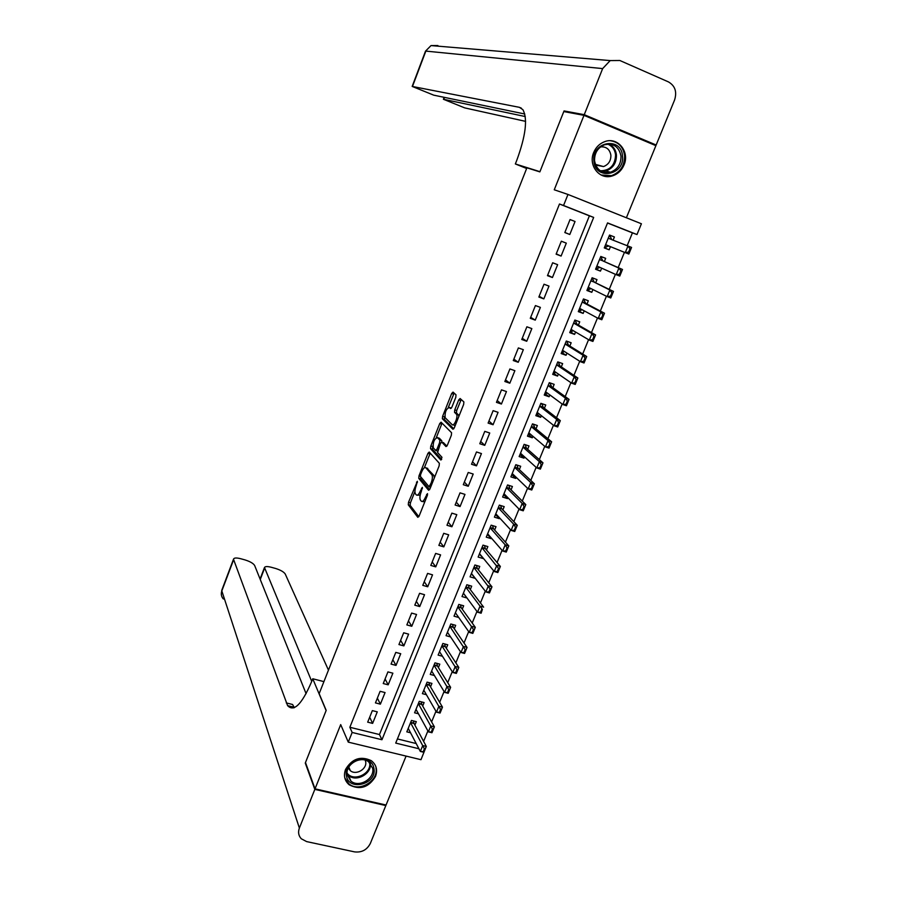 <?xml version="1.0" encoding="UTF-8"?>
<svg xmlns="http://www.w3.org/2000/svg" width="897" height="897" viewBox="0 0 897 897"><rect width="100%" height="100%" fill="white"/><g stroke="black" fill="none" stroke-linecap="round" stroke-linejoin="round"><path stroke-width="1.35" d="M417.385 481.285L408.516 502.264L408.281 504.832L417.8 517.311L419.112 516.089L427.342 495.447L427.499 493.608L425.503 497.162C423.889 500.795 422.476 502.129 421.276 501.176L420.401 500.066C419.561 498.328 419.818 495.57 421.175 491.825L422.397 487.385L420.413 490.883C418.832 494.471 417.441 495.806 416.264 494.875L415.412 493.798C414.605 492.094 414.863 489.381 416.197 485.681L417.385 481.285M593.713 152.445C587.927 165.44 599.656 180.196 612.18 175.969C617.629 174.231 621.576 170.565 624.02 164.958C629.997 151.806 617.73 136.647 604.881 141.591C599.723 143.464 596 147.086 593.713 152.445M345.536 769.458C343.372 775.647 344.583 780.76 349.18 784.785C359.932 790.313 368.701 787.544 375.495 776.477C377.772 769.996 376.381 764.737 371.347 760.701C360.65 755.7 352.05 758.627 345.536 769.458M455.811 397.281L455.99 394.792L453.019 392.101L451.662 393.514L442.613 416.32L442.367 418.764L452.918 429.226L454.297 427.847L463.648 404.412L463.884 401.934L460.094 398.503L458.715 399.927L454.757 409.862L454.521 412.328L456.517 414.268C458.378 416.466 454.028 426.86 452.178 424.662L445.125 417.699C444.744 412.194 446.157 408.774 449.375 407.462L450.529 408.55L451.886 407.16L455.811 397.281M444.755 416.365L444.284 419.392L442.367 418.764L444.318 419.448L453.792 428.811M559.481 204.011L349.852 727.276L379.465 734.542L589.396 215.841L559.481 204.011L563.551 205.491L567.98 194.458L641.411 223.768L636.982 234.543L607.561 222.905L395.723 743.086L418.933 748.76M424.819 750.094L420.985 759.692L348.271 742.133L340.692 724.608L315.038 788.833L305.485 762.551L326.194 710.379L319.164 693.661L526.909 167.817L539.848 171.888L563.787 111.564L583.992 115.343L554.256 189.783L567.98 194.458M348.271 742.133L352.151 732.457L381.954 739.733L593.668 217.41L563.551 205.491M349.852 727.276L352.151 732.457M429.215 452.054L427.914 453.366L419 475.847L418.753 478.359L428.598 490.244L429.932 488.966L439.138 465.879L439.373 463.323L429.215 452.054M430.762 446.19L439.743 423.541L441.077 422.184L451.583 432.746L451.348 435.269L447.368 445.237L446 446.583L441.75 442.131L440.405 443.477L437.579 452.503L441.974 457.291L440.887 460.038L430.515 448.668L430.762 446.19L432.87 446.291M626.386 217.758L655.886 145.662L583.992 115.343M315.038 788.833L386.058 805.024L406.083 756.093M613.1 240.172L614.411 236.965L609.523 235.07L604.286 247.908L609.164 249.803L604.331 247.807M609.164 249.803L610.453 246.653M601.663 268.158L600.452 271.107L595.698 268.943M604.354 261.565L605.677 258.336L600.799 256.452L595.574 269.246L600.452 271.107M592.917 289.552L591.785 292.321L587.12 289.978M595.653 282.847L596.987 279.606L592.11 277.756L586.918 290.482L591.785 292.321M584.216 310.844L583.162 313.412L578.576 310.9M587.008 304.016L588.331 300.764L583.465 298.948L578.296 311.618L583.162 313.412M575.56 332.025L574.585 334.402L570.088 331.722M578.397 325.084L579.731 321.821L574.854 320.038L569.718 332.63L574.585 334.402M566.949 353.093L566.052 355.29L561.634 352.443M569.83 346.04L571.165 342.766L566.299 341.017L561.174 353.553L566.052 355.29M558.383 374.06L557.553 376.067L553.214 373.062M561.298 366.895L562.643 363.61L557.777 361.883L552.687 374.363L557.553 376.067M549.85 394.915L549.11 396.743L544.849 393.57M552.821 387.65L554.167 384.353L549.3 382.66L544.232 395.061L549.11 396.743M541.373 415.67L540.7 417.318L536.518 413.988M544.378 408.292L545.735 404.984L540.869 403.325L535.834 415.67L540.7 417.318M532.93 436.323L532.325 437.781L528.232 434.294M535.991 428.833L537.348 425.514L532.482 423.877L527.47 436.166L532.325 437.781M524.532 456.865L524.005 458.154L519.98 454.51M527.638 449.274L528.995 445.944L524.128 444.34L519.139 456.573L524.005 458.154M516.179 477.305L515.719 478.426L511.772 474.614M519.318 469.613L520.686 466.272L515.82 464.702L510.864 476.868L515.719 478.426M507.859 497.656L507.478 498.586L503.609 494.628M511.043 489.852L512.422 486.499L507.556 484.952L502.623 497.061L507.478 498.586M499.584 517.894L499.27 518.657L495.48 514.542M502.813 509.989L504.192 506.626L499.337 505.112L494.415 517.154L499.27 518.657M491.354 538.032L491.108 538.626L487.396 534.365M494.628 530.026L496.007 526.651L491.152 525.171L486.252 537.157L491.108 538.626M483.169 558.069L479.346 554.077M486.477 549.973L487.856 546.587L483.001 545.129L478.135 557.059L482.99 558.495M475.018 578.016L471.34 573.71M478.37 569.819L479.749 566.422L474.905 564.987L470.062 576.861L474.905 578.273M466.9 597.862L463.368 593.242M470.297 589.564L471.687 586.156L466.832 584.754L462.011 596.561L466.866 597.951M462.258 609.209L463.659 605.789L458.816 604.421L454.017 616.172L458.759 617.506M454.274 628.763L455.676 625.332L450.821 623.987L446.056 635.681L450.586 636.926M446.314 648.217L447.726 644.786L442.871 643.463L438.128 655.102L442.468 656.268M438.409 667.581L439.81 664.139L434.967 662.849L430.246 674.432L434.406 675.531M430.526 686.855L431.939 683.402L427.095 682.135L422.397 693.661L426.4 694.693M422.689 706.029L424.102 702.564L419.269 701.331L414.582 712.801L418.451 713.777M372.345 710.615L367.692 722.163L372.625 723.386L377.278 711.859L372.345 710.615M380.115 691.307L375.451 702.9L380.384 704.156L385.06 692.562L380.115 691.307M387.93 671.898L383.243 683.548L388.177 684.826L392.875 673.187L387.93 671.898M395.79 652.388L391.07 664.105L396.014 665.406L400.724 653.711L395.79 652.388M403.684 632.789L398.941 644.562L403.874 645.885L408.617 634.134L403.684 632.789M411.611 613.088L406.846 624.917L411.79 626.274L416.556 614.467L411.611 613.088M419.583 593.298L414.795 605.183L419.74 606.574L424.528 594.7L419.583 593.298M427.589 573.407L422.779 585.349L427.723 586.773L432.533 574.842L427.589 573.407M435.639 553.415L430.807 565.424L435.751 566.87L440.584 554.873L435.639 553.415M443.723 533.323L438.868 545.398L443.813 546.867L448.679 534.814L443.723 533.323M451.853 513.14L446.975 525.261L451.92 526.763L456.808 514.654L451.853 513.14M460.026 492.845L455.115 505.033L460.071 506.558L464.982 494.393L460.026 492.845M468.234 472.461L463.3 484.705L468.256 486.264L473.19 474.031L468.234 472.461M476.486 451.965L471.53 464.265L476.486 465.857L481.442 453.568L476.486 451.965M484.772 431.367L479.794 443.735L484.761 445.349L489.74 433.004L484.772 431.367M493.115 410.658L488.103 423.092L493.07 424.741L498.07 412.328L493.115 410.658M501.49 389.859L496.456 402.349L501.423 404.031L506.457 391.552L501.49 389.859M509.911 368.947L504.854 381.505L509.821 383.21L514.878 370.674L509.911 368.947M518.365 347.924L513.286 360.549L518.253 362.287L523.343 349.684L518.365 347.924M526.875 326.8L521.762 339.492L526.741 341.264L531.843 328.594L526.875 326.8M535.419 305.574L530.284 318.323L535.262 320.128L540.398 307.391L535.419 305.574M544.019 284.226L538.85 297.042L543.829 298.88L548.986 286.087L544.019 284.226M552.653 262.776L547.462 275.659L552.44 277.532L557.631 264.671L552.653 262.776M561.331 241.215L556.118 254.165L561.096 256.071L566.31 243.132L561.331 241.215M569.797 234.498L575.044 221.492L570.055 219.541L564.818 232.558L569.797 234.498L564.863 232.458M423.608 741.371L427.891 730.943M431.603 721.894L435.964 711.265M439.642 702.317L444.082 691.497M447.726 682.639L452.245 671.629M455.844 662.861L460.441 651.671M464.007 642.992L468.683 631.6M472.203 623.023L476.969 611.429M480.444 602.952L485.288 591.157M488.73 582.781L493.664 570.784M497.061 562.509L502.073 550.31M505.426 542.136L510.516 529.735M513.835 521.662L519.015 509.048M522.289 501.075L527.559 488.26M530.789 480.388L536.137 467.359M539.321 459.6L544.759 446.347M547.91 438.7L553.438 425.234M556.532 417.699L562.15 404.02M565.2 396.586L570.907 382.683M573.923 375.361L579.72 361.233M582.68 354.035L588.567 339.683M591.482 332.585L597.469 318.02M600.34 311.035L606.417 296.234M609.231 289.372L615.409 274.336M618.179 267.586L624.447 252.326M627.171 245.7L632.43 232.872L607.516 223.017M397.405 738.937L416.197 743.546M414.885 725.112L416.309 721.648L411.465 720.426L406.812 731.851L410.546 732.771M614.411 236.965L609.534 235.048M632.43 232.872L636.982 234.543M379.465 734.542L381.954 739.733M589.396 215.841L593.668 217.41M372.625 723.386L369.687 717.23M380.384 704.156L377.368 698.146M388.177 684.826L385.082 678.973M396.014 665.406L392.841 659.71M403.874 645.885L400.634 640.346M411.79 626.274L408.471 620.903M419.74 606.574L416.331 601.349M427.723 586.773L424.247 581.704M435.751 566.87L432.197 561.971M443.813 546.867L440.18 542.136M451.92 526.763L448.208 522.2M460.071 506.558L456.27 502.163M468.256 486.264L464.377 482.037M476.486 465.857L472.517 461.809M484.761 445.349L480.702 441.47M493.07 424.741L488.932 421.041M501.423 404.031L497.196 400.499M509.821 383.21L505.516 379.868M518.253 362.287L513.858 359.125M526.741 341.264L522.256 338.281M535.262 320.128L530.688 317.325M543.829 298.88L539.164 296.268M552.44 277.532L547.686 275.11M561.096 256.071L556.252 253.829M575.044 221.492L570.043 219.574M417.284 495.189L420.2 495.099M422.33 501.501L424.808 501.815M414.941 491.455L410.411 502.847L410.176 505.392L418.821 516.694M420.76 476.834L420.682 478.987L429.573 489.684M430.224 453.176L424.337 467.774M420.57 474.648L420.413 476.43L429.069 486.779L431.121 483.057C432.477 479.301 432.735 476.554 431.894 474.827L425.828 467.797C424.629 466.945 423.238 468.312 421.668 471.889L420.57 474.648M434.339 477.91L433.834 475.444L431.805 474.726M426.815 468.111L433.744 475.332M436.346 437.534L441.649 424.169L439.743 423.541M442.131 423.249L441.649 424.169M446.908 446.123L443.421 442.67M441.694 459.421L432.455 449.319L430.549 448.713M437.444 437.601C434.26 438.812 432.87 442.221 433.262 447.794L435.684 450.451L437.018 449.128L439.608 442.625L439.844 440.135L437.444 437.601L438.667 437.994M441.851 442.165L441.773 440.752L439.81 440.079M439.362 438.218L441.728 440.707M432.668 446.807L432.455 449.319M450.686 407.9L451.348 408.157M454.129 425.301L455.306 425.313M458.872 416.399L458.322 414.75L456.382 414.111M461.226 399.524L456.696 410.501L456.461 412.968L458.322 414.75M454.14 393.11L448.298 407.429M424.976 748.95L424.382 748.804L423.171 751.742L423.765 751.888L426.322 746.439L423.911 752.303L420.334 751.439L422.745 745.564L426.322 746.439L414.033 723.52L413.506 720.941M424.382 748.804L410.557 722.668L414.033 723.52M408.236 728.364L420.334 751.439L423.171 751.742M373.926 768.527C377.233 784.135 348.574 791.759 346.444 775.759C343.024 760.006 371.986 752.482 373.926 768.527M347.24 774.952L350.918 781.085C359.002 788.115 374.991 778.674 372.67 768.269L368.645 761.822C360.437 755.218 344.885 764.737 347.24 774.952M348.26 768.09L350.346 770.691C356.064 775.625 367.288 768.964 365.651 761.631L365.236 760.185M344.807 777.957L348.899 783.843C358.901 792.634 378.826 780.928 375.955 768M622.484 155.988C625.007 175.386 595.227 180.869 593.926 161.135C591.302 141.535 621.397 136.221 622.484 155.988M594.565 160.832C596.494 169.881 601.797 173.682 610.465 172.224C617.596 169.466 621.105 164.073 620.993 156.067C619.02 146.772 613.57 142.993 604.634 144.731C597.727 147.657 594.375 153.028 594.565 160.832M595.63 165.048L603.524 166.573C608.525 164.6 610.98 160.81 610.879 155.192C609.736 149.238 606.305 146.469 600.575 146.895M601.08 175.005L611.462 175.666C620.343 172.258 624.716 165.575 624.592 155.607C623.247 146.951 618.538 141.995 610.442 140.751M314.825 789.382L305.272 763.089L326.116 710.559L312.761 678.771L311.584 681.754C301.863 704.347 293.868 712.296 287.601 705.625L233.646 559.65L221.828 590.932L299.374 828.066L314.825 789.382L385.833 805.562L385.542 804.901M312.761 678.771L323.918 681.619M311.73 681.372L264.48 567.509C265.12 566.343 267.452 566.276 271.466 567.319L275.536 568.451C280.604 570.043 283.844 571.905 285.246 574.035L328.459 670.137M299.374 828.066C297.882 832.214 298.533 835.791 301.314 838.785L306.639 841.599L354.562 851.881C361.704 852.699 366.951 849.908 370.315 843.494L385.833 805.562M306.101 693.695L254.647 565.502C253.346 563.383 250.128 561.522 244.982 559.907L240.867 558.764C236.707 557.687 234.296 557.755 233.601 558.954L233.646 559.65M293.577 707.094L293.857 707.856M294.306 707.677L292.59 704.493L286.278 702.923M566.96 112.147L564.045 110.925L539.938 171.686L515.349 163.949L516.683 160.574C525.777 135.772 527.84 118.808 522.884 109.658L519.385 107.326L412.172 86.426L433.756 95.172L524.779 113.997M526.64 168.49L515.349 163.949M584.25 114.681L656.156 145.011L674.589 99.971C677.123 91.786 675.082 85.764 668.433 81.896L619.827 60.491L610.184 60.581L602.649 68.598L584.25 114.681L564.045 110.925M656.156 145.011L652.534 144.249M525.272 116.543L443.398 99.264L464.713 107.887L525.597 121.364M433.049 729.306L432.455 729.16L431.244 732.109L431.838 732.266L434.383 726.839L431.962 732.726L428.385 731.84L430.807 725.942L434.383 726.839L421.814 704.47L421.254 701.835M432.455 729.16L418.338 703.596L421.814 704.47M416.006 709.325L428.385 731.84L431.244 732.109M441.167 709.572L440.573 709.415L439.351 712.386L439.956 712.543L442.49 707.139L440.057 713.059L436.469 712.151L438.902 706.219L442.49 707.139L429.629 685.33L429.024 682.639M440.573 709.415L426.153 684.445M423.81 690.197L436.469 712.151L439.351 712.386M449.33 689.737L448.735 689.58L447.502 692.562L448.108 692.719L450.63 687.337L448.186 693.291L444.598 692.349L447.054 686.396L450.63 687.337L437.489 666.101L436.839 663.343M448.735 689.58L434.013 665.193L437.489 666.101M431.648 670.978L444.598 692.349L447.502 692.562M448.108 692.719L448.186 693.291M457.526 669.801L456.932 669.644L455.698 672.638L456.293 672.795L458.816 667.435L456.36 673.412L452.772 672.47L455.228 666.482L458.816 667.435L445.383 646.782L444.688 643.956M456.932 669.644L441.907 645.851L445.383 646.782M439.53 651.659L452.772 672.47L455.698 672.638M456.293 672.795L456.36 673.412M465.767 649.764L465.173 649.596L463.928 652.612L464.534 652.769L467.045 647.432L464.568 653.442L460.991 652.478L463.457 646.457L467.045 647.432L453.31 627.362L452.581 624.48M465.173 649.596L449.834 626.409L453.31 627.362M447.457 632.25L460.991 652.478L463.928 652.612M464.534 652.769L464.568 653.442M474.053 629.627L473.448 629.459L472.203 632.486L472.809 632.654L475.309 627.339L472.831 633.383L469.243 632.385L471.721 626.341L475.309 627.339L461.282 607.852L460.497 604.892M473.448 629.459L457.806 606.877L461.282 607.852M455.407 612.752L469.243 632.385L472.203 632.486M472.809 632.654L472.831 633.383M463.413 593.152L477.529 612.191L480.03 606.114L465.812 587.243L469.299 588.241L468.458 585.214M481.767 609.22L480.523 612.259L481.117 612.427L482.373 609.388L480.03 606.114L483.618 607.134L469.299 588.241M482.373 609.388L481.128 613.212L477.529 612.191L480.523 612.259M481.117 612.427L481.128 613.212M490.737 589.049L490.132 588.869L488.876 591.93L489.482 592.098L491.971 586.829L489.459 592.939L485.871 591.897L488.383 585.786L491.971 586.829L477.339 568.53L476.442 565.446M490.132 588.869L473.863 567.521L477.35 568.541M471.441 573.452L485.871 591.897L488.876 591.93M489.482 592.098L489.459 592.939M499.147 568.597L498.541 568.429L497.286 571.501L497.88 571.669L500.358 566.422L497.846 572.555L494.247 571.501L496.77 565.357L500.358 566.422L485.434 548.74L484.47 545.567M498.541 568.429L481.958 547.708M479.525 553.662L494.247 571.501L497.286 571.501M497.88 571.669L497.846 572.555M488.103 534.298L487.497 534.119M507.601 548.056L506.996 547.876L505.729 550.96L506.323 551.139L508.801 545.914L506.267 552.081L502.668 551.005L505.202 544.827L508.801 545.914L493.541 528.815L492.531 525.597M506.996 547.876L505.202 544.827L490.076 527.784L493.563 528.838M487.643 533.771L502.668 551.005L505.729 550.96M506.323 551.139L506.267 552.081M496.467 514.519L495.604 514.25M500.638 505.516L501.569 508.532L498.351 507.534M516.089 527.402L515.495 527.212L514.216 530.318L514.811 530.508L517.277 525.306L514.732 531.495L511.133 530.396L513.678 524.196L517.277 525.306L501.569 508.532M515.495 527.212L513.678 524.196L498.25 507.769L501.737 508.846M495.794 513.779L511.133 530.396L514.216 530.318M514.811 530.508L514.732 531.495M504.921 494.651L503.755 494.281M524.622 506.637L524.027 506.446L522.738 509.574L523.343 509.765L525.799 504.585L523.243 510.808L519.643 509.687L522.2 503.452L525.799 504.585L509.9 488.708L508.767 485.344M524.027 506.446L522.2 503.452L506.457 487.654L509.945 488.753M503.991 493.698L519.643 509.687L522.738 509.574M523.343 509.765L523.243 510.808M513.286 474.535L511.94 474.21M533.21 485.77L532.605 485.58L531.316 488.719L531.921 488.91L534.365 483.752L531.786 490.009L528.187 488.865L530.766 482.597L534.365 483.752L518.141 468.503L516.964 465.072M532.605 485.58L530.766 482.597L514.71 467.438L518.197 468.559M512.232 473.515L528.187 488.865L531.316 488.719M531.921 488.91L531.786 490.009M521.471 454.476L520.17 454.05M541.833 464.803L541.227 464.601L539.938 467.752L540.532 467.954L542.977 462.818L540.386 469.109L536.787 467.942L539.377 461.641L542.977 462.818L526.483 448.265L525.238 444.71M541.227 464.601L539.377 461.641L522.996 447.121L526.483 448.265M520.507 453.232L536.787 467.942L539.938 467.752M540.532 467.954L540.386 469.109M529.746 434.215L528.445 433.778M550.5 443.723L549.906 443.522L548.594 446.684L549.199 446.885L551.633 441.784L549.031 448.108L545.432 446.908L548.022 440.584L551.633 441.784L534.814 427.869L533.58 424.774M549.906 443.522L548.022 440.584L531.327 426.703L534.814 427.869M528.826 432.836L545.432 446.908L548.594 446.684M549.199 446.885L549.031 448.108M538.054 413.853L536.754 413.416M542.18 403.762L541.934 404.368M559.212 422.532L558.618 422.319L557.306 425.514L557.912 425.716L560.322 420.637L557.71 426.983L554.111 425.772L556.723 419.415L560.322 420.637L543.19 407.373L542.046 403.717M558.618 422.319L556.723 419.415L539.702 406.184L543.19 407.373M537.191 412.362L554.111 425.772L557.306 425.514M557.912 425.716L557.71 426.983M546.531 393.088L545.107 392.953M550.534 383.086L549.289 382.671M567.98 401.228L567.375 401.015L566.063 404.222L566.657 404.435L569.068 399.378L566.444 405.758L562.845 404.525L565.469 398.133L569.068 399.378L551.61 386.775L550.31 383.838M567.375 401.015L565.469 398.133L548.112 385.564L551.61 386.775M545.623 391.787L562.845 404.525L566.063 404.222M546.408 393.402L547.293 393.021M566.657 404.435L566.444 405.758M554.94 372.502L553.494 372.378M558.394 362.108L557.71 362.052M559.022 362.523L558.741 363.195L559.022 362.523M576.782 379.812L576.177 379.61L574.854 382.828L575.459 383.03L577.859 378.007L575.212 384.432L571.613 383.165L574.259 376.74L577.859 378.007L560.064 366.066L558.73 363.173M576.177 379.61L574.259 376.74L556.577 364.832L560.064 366.066M554.122 371.123L571.613 383.165L574.854 382.828M554.806 372.838L555.938 372.378M575.459 383.03L575.212 384.432M563.238 352.173L561.937 351.702M566.276 341.062L567.476 341.802L566.164 341.331M585.629 358.295L585.035 358.082L583.7 361.312L584.306 361.525L586.694 356.524L584.037 362.982L580.437 361.693L583.084 355.234L586.694 356.524L568.563 345.255L567.207 342.463M585.035 358.082L583.084 355.234L565.076 344.011L568.563 345.255M562.666 350.368L580.437 361.693L583.7 361.312M563.361 351.815L564.639 351.624M584.306 361.525L584.037 362.982M571.882 331.004L570.414 330.926M574.753 320.285L575.975 320.98L574.663 320.498M594.532 336.655L593.926 336.442L592.592 339.694L593.197 339.907L595.574 334.929L592.906 341.421L589.295 340.109L591.964 333.617L595.574 334.929L577.107 324.344L575.717 321.619M593.926 336.442L591.964 333.617L573.62 323.077L577.107 324.344M571.053 329.367L589.295 340.109L592.592 339.694M571.714 331.408L573.385 330.746M593.197 339.907L592.906 341.421M580.415 310.104L578.935 310.048M583.274 299.407L584.519 300.058L583.207 299.564M603.479 314.914L602.874 314.69L601.528 317.953L602.134 318.177L604.5 313.232L601.82 319.747L598.209 318.413L600.889 311.887L604.5 313.232L585.696 303.332L584.272 300.663M602.874 314.69L600.889 311.887L582.198 302.031L585.696 303.332M579.619 308.355L598.209 318.413L601.528 317.953M580.236 310.53L582.187 309.745M602.134 318.177L601.82 319.747M588.993 289.103L587.49 289.058M591.841 278.429L593.096 279.023L591.796 278.53M593.096 279.023L592.861 279.606L593.096 279.023M612.46 293.05L611.866 292.814L610.509 296.111L611.115 296.335L613.47 291.413L610.779 297.961L607.168 296.604L609.87 290.045L613.47 291.413L594.33 282.207L592.85 279.584M611.866 292.814L609.87 290.045L594.33 282.207M588.241 287.242L607.168 296.604L610.509 296.111M588.802 289.552L591.033 288.621M611.115 296.335L610.779 297.961M597.604 267.979L596.101 267.968M600.441 257.338L601.73 257.888L600.418 257.383M621.509 271.073L620.903 270.838L619.547 274.146L620.141 274.37L622.496 269.47L619.782 276.063L616.172 274.684L618.885 268.091L622.496 269.47L602.997 260.971L601.506 258.448M620.903 270.838L618.885 268.091L602.997 260.971M596.897 266.017L616.172 274.684L619.547 274.146M597.413 268.472L599.936 267.384M620.141 274.37L619.782 276.063M606.058 247.28L604.746 246.776M630.591 248.974L629.986 248.738L628.618 252.057L629.223 252.292L631.566 247.426L628.842 254.053L625.231 252.651L627.956 246.013L631.566 247.426L611.72 239.634L610.397 236.651L609.097 236.135M629.986 248.738L627.956 246.013L611.72 239.634M605.598 244.679L625.231 252.651L628.618 252.057M606.249 246.776L608.794 246.036L605.565 244.78M629.223 252.292L628.842 254.053M417.419 482.451L416.488 482.16M427.544 494.796L426.568 494.494M422.42 488.54L421.467 488.248M421.422 491.197L420.413 490.883M426.535 497.487L425.503 497.162M410.187 505.415L408.281 504.832M410.411 502.847L408.516 502.264M420.682 478.987L418.776 478.381M420.334 476.262L419 475.847M429.82 453.972L427.914 453.366M430.616 487.262L429.282 486.847M431.031 486.208L429.999 485.882M432.163 483.382L431.121 483.057M427.746 468.402L425.828 467.797M443.69 442.759L441.75 442.131M437.501 451.034L435.953 450.541M438.028 449.453L437.018 449.128M440.64 442.961L439.608 442.625M451.292 408.101L449.375 407.462M456.506 413.035L454.566 412.385M456.696 410.501L454.757 409.862M460.643 400.578L458.715 399.927M444.52 416.948L442.613 416.32M453.568 394.153L451.662 393.514M413.898 723.128L410.703 722.32M370.293 763.302C372.098 773.562 356.49 782.408 348.63 775.557L347.128 774.111M347.094 773.124C353.586 782.296 371.907 773.719 369.62 762.618M609.007 144.081C613.324 146.2 615.802 149.821 616.441 154.957C616.564 162.906 613.088 168.244 606.002 170.991L601.517 171.462M600.362 170.789C610.005 170.632 615.073 165.351 615.577 154.923C614.894 149.62 612.247 146.009 607.65 144.114M264.548 568.272L260.265 579.484M223.353 598.983C221.312 596.651 220.797 593.971 221.828 590.932L221.839 590.091M521.325 108.133L519.385 107.326M602.649 68.598L425.84 51.107L412.485 86.437M444.497 97.392L443.78 99.287M425.492 51.174L431.02 45.579L437.893 45.534L436.761 46.061M421.68 704.089L418.473 703.27M429.495 684.949L426.288 684.119M429.629 685.33L426.165 684.433M437.344 665.731L434.137 664.879M445.237 646.412L442.03 645.537M453.164 627.003L449.958 626.117M461.136 607.504L457.918 606.596M469.142 587.905L465.924 586.974M477.193 568.205L473.975 567.263M485.277 548.415L482.059 547.45M485.434 548.74L481.958 547.697L485.423 548.717M493.395 528.524L490.177 527.537M509.776 488.45L506.547 487.43M518.018 468.256L514.8 467.225M526.304 447.973L523.086 446.919M534.634 427.589L531.405 426.512M542.999 407.092L539.781 405.993M551.42 386.506L548.19 385.385M559.863 365.808L556.645 364.675M568.362 345.009L565.132 343.854M576.906 324.109L573.676 322.931M585.483 303.096L582.254 301.897M594.117 281.983L590.876 280.761M588.948 287.589L588.208 287.309M602.784 260.758L599.555 259.513M598.366 266.678L596.864 266.095M611.496 239.432L608.267 238.165M349.18 784.785L348.742 783.72M410.176 505.392L408.27 504.809M420.659 478.953L418.753 478.359M433.834 475.444L431.894 474.827M441.773 440.752L439.844 440.135M432.421 449.285L430.515 448.668M458.468 414.907L456.517 414.268M456.461 412.968L454.521 412.328M350.346 770.691L348.821 767.047M350.918 781.085L348.63 775.557L347.128 774.077M603.524 166.573L595.361 164.364M610.465 172.224L606.002 170.991L601.438 171.428M293.947 707.184L287.601 705.625M264.48 567.509L260.074 579.025M233.601 558.954L221.806 590.192L221.335 594.588M444.138 97.325L443.398 99.264M610.184 60.581L431.02 45.579L425.503 51.151L412.172 86.426M477.339 568.53L473.874 567.509M493.541 528.815L490.087 527.761M501.703 508.812L498.261 507.736M509.9 488.708L506.469 487.62M518.141 468.503L514.721 467.393M526.427 448.197L523.018 447.076M534.747 427.791L531.349 426.658M543.111 407.283L539.725 406.128M551.509 386.685L548.134 385.508M559.963 365.965L556.6 364.776M568.451 345.154L565.099 343.955M576.984 324.232L573.643 323.01M585.562 303.208L582.22 301.975M594.173 282.084L590.854 280.828M602.84 260.848L599.532 259.569M611.541 239.499L608.244 238.21"/></g></svg>
